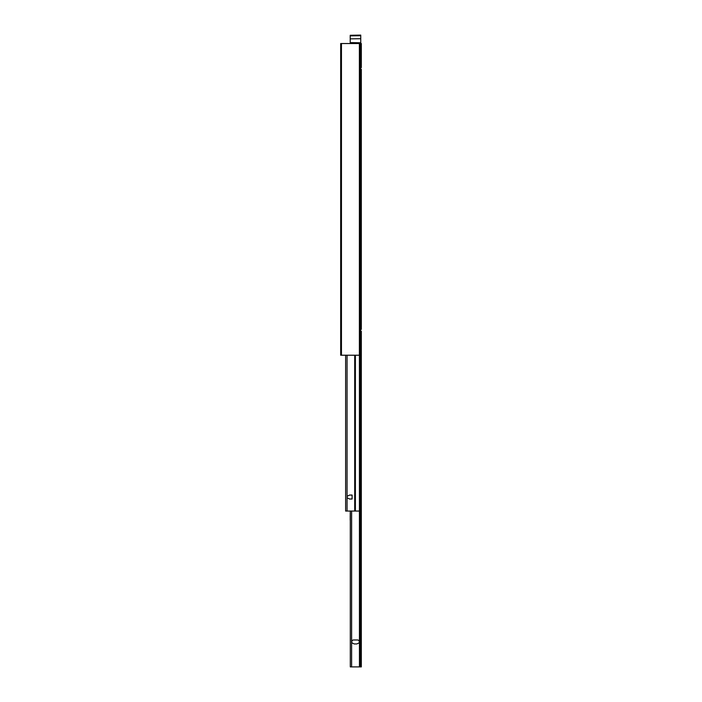 <?xml version="1.0" encoding="UTF-8"?>
<svg xmlns="http://www.w3.org/2000/svg" width="702" height="702" viewBox="0 0 702 702"><rect width="100%" height="100%" fill="white"/><g stroke="black" fill="none" stroke-linecap="round" stroke-linejoin="round"><path stroke-width="1.05" d="M360.196 65.76L360.152 53.194M360.196 189.198L360.196 53.194M360.196 55.633L360.196 59.494M360.196 340.391L360.152 209.038M361.328 331.195L361.328 355.221L360.196 355.221L360.196 211.477M361.328 69.27L361.328 329.37M361.328 66.541L361.328 43.533L360.74 43.533L361.328 43.533L361.328 67.664M361.328 43.928L360.547 45.481M361.328 332.257L361.328 354.826M361.328 70.402L361.328 79.905M361.328 85.082L361.328 118.866M361.328 124.043L361.328 177.308M361.328 182.485L361.328 328.308M340.672 355.221L340.672 43.533L360.152 43.533L360.152 355.221L340.672 355.221M340.672 346.806L340.672 351.948M340.672 60.267L340.672 54.853M350.807 43.533L351.711 43.533L350.807 43.533M350.219 35.855L360.74 35.723L360.74 35.1L350.219 35.284L350.219 43.287L352.562 43.331M350.219 43.348L352.562 43.392L350.219 43.287M360.152 46.025L360.74 46.025L360.74 42.787L352.562 42.646L352.562 43.533M350.219 42.646L352.562 42.682M360.152 51.193L360.74 51.202L360.74 49.789L360.152 49.781M360.74 51.202L360.152 51.5M360.74 35.1L350.219 35.284M360.74 35.723L360.74 38.715L350.219 38.864M350.219 42.585L360.74 42.769L360.74 38.715M360.74 46.025L360.74 49.789M350.298 514.663L350.298 515.382M350.219 514.663L350.298 511.767M350.298 521.086L350.298 520.147M350.219 515.391L350.219 520.147M349.517 499.008L347.06 497.692L347.06 496.375L349.517 495.059L352.097 495.059L352.097 499.008L349.456 499.008M360.196 209.038L360.196 511.056L345.621 511.056L345.621 355.221L345.621 489.61M345.621 508.388L345.621 494.322M360.196 495.103L360.196 498.964M360.196 511.056L360.196 488.829M351.869 642.874C351.509 640.777 352.299 639.812 354.256 639.987L356.827 639.987C358.783 639.812 359.582 640.777 359.213 642.874L356.827 643.945L354.256 643.945L351.869 642.874M360.547 666.9L361.328 666.9L361.328 355.607L360.547 357.169L360.547 666.9L350.298 666.9L350.298 642.576M361.328 639.987L361.328 494.173M361.328 643.945L361.328 666.514M361.328 382.081L361.328 391.584M361.328 396.77L361.328 430.545M361.328 435.731L361.328 488.987M360.196 355.221L361.328 355.221L361.328 378.22M360.547 208.617L360.547 355.221L361.328 355.607M350.298 511.056L350.298 641.347M350.298 629.747L350.298 666.9L350.298 629.747M350.298 528.729L350.298 532.344M350.298 587.17L350.298 590.786M350.298 626.131L350.298 640.04M340.672 46.806L340.672 51.948M340.672 138.364L340.672 143.506M340.672 255.247L340.672 260.389M340.672 343.901L340.672 338.487M360.152 194.902L360.74 194.91L360.152 195.174M360.152 204.966L360.74 204.966L360.74 202.729L360.152 202.729M360.152 205.484L360.74 205.493L360.74 208.617L360.152 208.608M360.74 205.493L360.74 204.966M360.152 189.303L360.74 189.294L360.152 189.198M360.74 189.294L360.74 190.611L360.152 190.619M360.74 194.91L360.74 190.611M360.152 199.394L360.74 199.394L360.74 195.182M360.74 199.394L360.74 202.729M360.547 51.5L360.547 189.189M347.06 496.375L347.06 355.221M354.703 511.056L354.703 355.221M347.06 511.056L347.06 497.692M359.442 666.9L359.415 355.221M355.387 511.056L355.387 355.221M351.623 511.056L351.623 666.9M360.126 511.056L360.126 666.9M359.38 355.221L359.38 43.533M341.453 355.221L341.453 43.533"/></g></svg>
